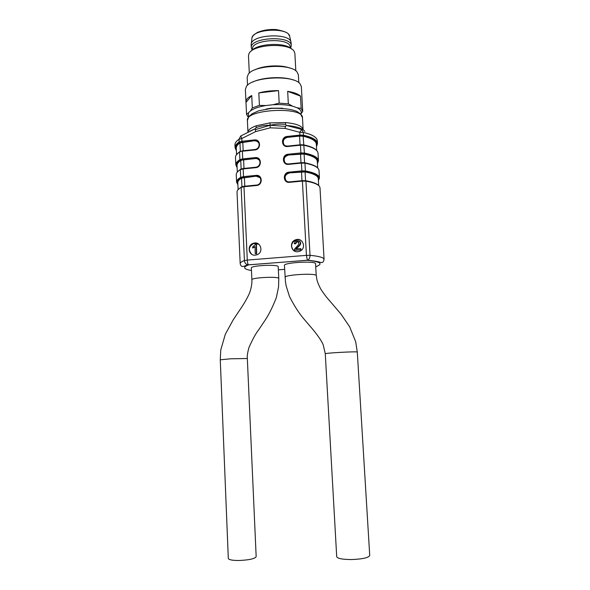 <?xml version="1.0" encoding="UTF-8"?>
<svg xmlns="http://www.w3.org/2000/svg" width="590" height="590" viewBox="0 0 590 590"><rect width="100%" height="100%" fill="white"/><g stroke="black" fill="none" stroke-linecap="round" stroke-linejoin="round"><path stroke-width="0.89" d="M302.006 241.317C300.207 239.717 298.134 239.289 295.789 240.027C291.224 242.711 290.45 246.148 293.451 250.344M294.181 243.559L295.435 243.582L296.593 241.738L298.658 241.952L298.724 244.444L294.358 249.349L294.462 250.337L301.003 249.858L300.753 248.574L295.885 248.936L299.528 245.263C301.225 241.87 300.074 240.418 296.055 240.912L295.059 241.509L294.395 243.758L295.649 243.788L296.807 241.944L298.901 242.188M296.246 248.906L299.735 245.462C300.944 243.869 301.003 242.564 299.912 241.546M258.863 244.26L253.833 243.434C248.729 246.325 248.029 249.946 251.731 254.29M252.697 247.999L255.05 246.502L255.234 253.641L256.694 253.759L256.466 244.607L255.426 244.459L252.675 246.915L252.697 247.999L255.064 246.937M269.969 122.875L256.281 125.766L256.126 127.639C260.205 126.002 264.858 125.213 270.087 125.257C275.228 124.077 280.39 123.797 285.582 124.424L285.464 122.565L269.969 122.875L270.087 125.257L255.308 129.653L255.691 131.577L270.213 127.831L285.051 128.399L285.494 126.371L270.087 125.257L270.213 127.831M297.803 251.731L299.919 251.178C306.962 248.257 302.618 236.959 295.575 239.82C288.938 241.856 290.929 252.601 297.803 251.731M255.308 255.16L256.901 254.814C264.106 252.498 260.714 240.831 253.56 243.235C246.723 244.894 248.338 256.031 255.308 255.16M316.373 275.663C316.749 279.461 316.889 281.511 320.783 289.144C326.624 297.854 328.239 299.078 332.598 304.226L341.079 314.205L349.663 326.808L355.667 341.676L357.297 352.082C358.292 351.22 324.507 353.012 325.282 353.779L323.217 344.907C321.852 341.168 316.955 334.095 310.908 327.162L303.644 318.659C298.931 313.128 294.211 305.76 289.498 296.556L286.15 285.899L285.442 281.637L284.439 265.426C283.325 262.697 313.659 260.736 315.539 263.428L316.203 275.375C314.352 272.971 284.188 274.852 285.044 277.315M251.34 267.978C250.462 265.471 278.805 264.128 278.2 266.702L278.79 278.532C279.409 276.194 251.016 277.551 251.886 279.815L251.34 267.978M285.494 126.371L286.408 125.456L301.674 129.424L299.757 132.315L285.051 128.399M236.007 150.022L235.063 147.648C234.982 145.774 236.332 143.901 239.112 142.035L238.994 139.299L240.713 135.995L254.976 128.878L255.308 129.653M300.045 144.808L299.572 136.098L287.426 137.389C283.694 138.51 282.485 140.818 283.797 144.329M299.572 136.098L303.135 136.224L304.403 153.031C313.43 154.89 318.113 157.449 318.46 160.686L317.604 163.216M316.69 150.487L316.336 144.144C315.997 140.833 311.601 138.193 303.135 136.224M236.553 154.521L236.273 148.201C236.192 146.438 237.423 144.675 239.96 142.92L254.57 140.693L239.688 142.684C235.919 145.243 234.813 147.743 236.361 150.192M258.486 142.433L256.466 141.032L254.703 140.863M241.126 168.947L240.75 160.495C238.205 162.139 236.966 163.784 237.032 165.421L237.328 172.015M240.75 160.495L243.596 159.743L243.987 168.416M259.246 160.015L256.886 158.592L255.536 158.526L243.596 159.743M317.42 163.238C319.33 159.248 314.876 156.092 304.034 153.776L288.245 155.008L304.108 154.027C312.589 155.834 316.985 158.275 317.309 161.358L317.685 167.973M288.355 155.17C284.535 156.335 283.355 158.695 284.8 162.257M238.102 189.604L237.8 182.738C237.733 181.226 238.98 179.699 241.539 178.165L256.244 176.137L241.266 177.959C237.468 180.193 236.332 182.362 237.881 184.456M259.991 177.679L256.377 176.285M318.394 180.407C320.333 176.698 315.871 173.799 305.015 171.697L289.174 172.9L305.089 171.926C313.578 173.563 317.981 175.813 318.29 178.667L318.681 185.548M289.284 173.047C285.376 174.264 284.225 176.683 285.826 180.304M256.126 127.639L254.976 128.878L249.813 131.194M240.735 135.98L241.797 138.517L255.691 131.577M304.816 131.378C302.5 128.296 296.364 126.319 286.408 125.456L285.582 124.424M301.674 129.424L303.275 132.425L303.43 135.198C312.435 137.234 317.118 139.992 317.479 143.473L316.764 145.996M315.886 266.857L316.727 266.378M315.879 266.687C323.49 263.819 320.65 261.695 307.361 260.301L307.626 260.219C309.212 259.423 310.001 257.793 310.016 255.33C319.116 256.2 323.807 257.557 324.08 259.401L320.001 187.841C319.677 184.98 314.994 182.753 305.945 181.16L310.016 255.33L306.431 255.359L302.405 181.101L289.565 182.332C282.986 183.21 282.44 172.546 289.034 172.147L301.851 170.886L301.431 163.098L288.628 164.374C282.064 165.274 281.526 154.668 288.097 154.248L300.878 152.935L300.457 145.192L287.699 146.519C281.15 147.441 280.611 136.895 287.168 136.445L299.912 135.088L299.757 132.315L303.275 132.425C312.28 134.491 316.963 137.278 317.324 140.796L317.479 143.473L316.469 146.475M236.376 150.509L235.063 147.648L234.945 144.97C234.864 143.075 236.214 141.187 238.994 139.299L241.797 138.517L241.922 141.261L254.408 139.933C260.861 138.997 261.363 149.506 254.88 149.941L242.372 151.239L242.719 158.894L255.241 157.611C261.709 156.697 262.218 167.265 255.713 167.678L243.176 168.932L243.523 176.624L256.082 175.392C262.565 174.5 263.081 185.127 256.554 185.511L243.98 186.72L247.291 260.079L306.431 255.359L307.361 260.301L247.889 264.866C244.009 265.935 241.347 268.472 240.182 263.656C240.137 262.653 241.553 261.621 244.422 260.559C244.68 262.852 245.838 264.283 247.889 264.866L248.471 264.932C242.505 267.263 243.5 269.121 251.458 270.515M255.234 253.641L256.694 253.759M256.429 253.567L256.193 244.407M294.248 250.145L301.003 249.858M300.797 249.659L300.753 248.574M238.913 560.5C232.305 560.485 228.773 559.799 228.308 558.45L220.269 359.804L230.447 358.808L247.335 358.499L256.163 556.672C254.843 558.782 249.098 560.058 238.913 560.5M357.297 352.082L369.731 555.485C368.61 557.764 362.518 559.121 351.456 559.541C342.406 559.49 337.495 558.546 336.706 556.702L325.282 353.786M290.221 47.982L290.177 47.2C290.715 37.207 250.927 39.228 252.535 49.11L252.564 49.87M290.531 48.196L291.261 45.732L291.084 42.672C290.841 32.347 250.308 34.397 251.17 44.693L251.303 47.761L252.284 50.113M291.261 45.732C291.844 35.09 249.592 37.229 251.303 47.761M266.186 109.047L271.201 108.191L282.632 108.213M300.701 114.128C302.014 111.776 300.834 109.666 297.154 107.793L301.151 108.368L302.707 111.422L300.775 114.084M302.7 111.2L301.35 86.612L300.045 83.795C293.459 74.642 251.945 76.752 246.377 86.516L245.381 89.451L245.956 101.9C245.897 99.658 247.822 97.527 251.731 95.514L252.314 107.904L259.416 105.396L258.811 92.918C264.866 91.325 271.437 90.558 278.532 90.617L279.173 103.147L288.333 103.811L292.529 106.156L297.154 107.793M292.529 106.156C286.932 104.762 280.383 104.29 272.882 104.74L279.173 103.147M259.416 105.396L265.751 105.551L272.882 104.74M265.751 105.551C258.745 106.753 253.663 108.531 250.492 110.905L252.314 107.904M248.449 117.233L246.568 114.49L250.492 110.905M248.419 113.273L248.803 116.739L247.321 116.097M289.808 68.042C280.995 64.561 263.413 65.446 254.998 69.79M298.798 82.674L298.363 74.716L296.925 71.773C290.361 63.418 253.899 65.261 248.272 74.237L247.158 77.305L247.527 85.248M246.568 114.49L245.956 101.9M288.333 103.811L287.677 91.332C293.842 92.313 298.105 93.898 300.48 96.104L301.151 108.368M291.519 49.014C285.427 41.964 256.731 43.402 251.384 51.028M295.819 70.807L294.882 53.542L294.27 51.625C290.096 42.207 252.033 44.132 248.899 53.926L248.493 55.888L249.297 73.138M278.532 90.617L258.811 92.918M300.48 96.104L287.677 91.332M251.731 95.514L246.015 102.365M252.631 82.091C262.432 77.157 283.156 76.117 293.4 80.041M285.464 122.565C296.534 123.627 302.419 125.987 303.127 129.66L302.471 117.757C303.54 106.185 245.086 109.15 247.402 120.544L247.94 132.116C248.228 129.793 251.001 127.676 256.281 125.766M318.401 180.57L319.441 177.996L319.013 170.481C318.674 167.376 313.991 164.942 304.964 163.172L305.391 170.953C314.426 172.649 319.109 174.994 319.441 177.996L318.46 180.474M237.807 184.53L236.59 182.192C236.516 180.57 237.888 178.947 240.691 177.317L240.351 169.64C237.549 171.321 236.184 173.003 236.258 174.677L236.59 182.192L237.881 184.618M317.427 163.482L318.46 160.686L318.032 153.216C317.678 149.875 312.995 147.227 303.983 145.288L300.457 145.192L300.517 144.757L303.584 144.838L300.524 144.771M324.08 259.401C323.519 261.68 322.752 262.705 321.779 262.476C320.68 262.86 320.717 261.599 307.626 260.219L248.405 264.881C247.822 264.158 247.453 262.557 247.291 260.079L244.422 260.559L241.148 187.384C238.331 188.947 236.959 190.504 237.025 192.045L240.182 263.656M245.337 266.451L244.26 266.179M318.003 262.137L317.981 261.731M278.355 269.837L284.638 269.357M236.915 167.265L235.823 164.876C235.749 163.128 237.106 161.38 239.901 159.632L239.562 151.991C236.774 153.791 235.417 155.598 235.491 157.397L235.823 164.876L237.128 167.523M287.699 146.519L287.765 146.084L300.472 144.771M316.447 146.165C318.342 141.88 313.88 138.48 303.061 135.958L300.045 135.862L287.426 137.389M240.078 151.468L242.416 150.826L239.562 151.991L242.483 150.804L254.917 149.521L242.483 150.804M242.792 142.131L243.183 150.73M240.337 151.291L239.96 142.92M240.868 169.101L243.22 168.504M243.279 168.489L255.758 167.243L243.279 168.489L243.176 168.932L240.351 169.64L243.228 168.489M255.536 158.526L240.477 160.274C236.693 162.67 235.572 165.008 237.114 167.28M288.709 163.939L301.446 162.663L288.702 163.931L288.628 164.374M301.497 162.656L304.551 162.715L304.964 163.172L301.431 163.098L301.49 162.648L304.551 162.715M304.108 154.027L304.588 162.707M301.011 162.7L300.539 153.924M241.664 186.838L244.024 186.27L241.148 187.384L243.98 186.72L244.09 186.263L256.598 185.061M244.4 177.457L244.791 186.197M241.922 186.706L241.539 178.165M302.434 180.643L289.646 181.875L302.427 180.651M302.471 180.643L305.524 180.688L305.945 181.16L302.405 181.101L302.471 180.643L305.524 180.688M305.089 171.926L305.568 180.68M301.984 180.688L301.505 171.845M254.88 149.941L254.983 149.513C259.644 149.255 260.765 142.006 256.333 140.863L254.57 140.693L254.408 139.933M255.713 167.678L255.824 167.236C260.743 166.977 261.554 159.197 256.753 158.43L255.404 158.363L255.241 157.611M256.554 185.511L256.657 185.054C261.864 184.788 262.299 176.432 257.137 176.137L256.244 176.137L256.082 175.392M289.034 172.147L289.174 172.9C283.864 173.18 283.524 181.661 288.82 181.882L289.594 181.882M287.168 136.445L287.308 137.212C282.662 137.485 281.474 144.616 285.87 145.885L287.721 146.106L285.87 145.885M288.097 154.248L288.245 155.008C283.281 155.281 282.463 163.054 287.308 163.865L288.658 163.946L287.308 163.865M239.688 142.684L239.112 142.035L241.922 141.261L242.092 142.013M300.045 135.862L299.912 135.088L303.43 135.198L303.061 135.958M241.266 177.959L240.691 177.317L243.523 176.624L243.692 177.369M240.477 160.274L239.901 159.632L242.719 158.894L242.888 159.647M301.984 171.638L301.851 170.886L305.391 170.953L305.015 171.697M301.011 153.702L300.878 152.935L304.403 153.031L304.034 153.776M289.646 181.875L289.565 182.332M287.765 146.084L300.48 144.764M244.09 186.263L256.606 185.054M290.959 42.119L289.764 36.764C289.491 26.808 251.104 28.755 251.893 38.682L251.244 44.088M254.976 149.506C258.568 149.159 261.79 143.577 256.333 140.863L256.466 141.032M255.817 167.228C259.88 166.97 262.432 160.296 256.753 158.43L256.886 158.592M256.657 185.054C261.333 184.84 262.875 176.993 257.137 176.137L257.269 176.285M302.471 117.757L300.62 114.04L296.991 111.429C291.018 109.062 282.558 108.044 271.606 108.368L258.87 110.736L252.063 113.774L248.641 116.953L247.402 120.544M289.602 181.882L288.82 181.882M305.753 180.724C312.553 181.934 316.86 183.534 318.666 185.533M304.779 162.759C311.955 164.278 316.292 166.055 317.796 168.091M303.806 144.882C310.724 146.364 315.112 148.341 316.948 150.804M238.124 189.582L241.221 187.067M240.425 169.33L237.239 172.133M236.347 154.838L239.629 151.696M220.269 359.804L220.771 349.959L225.292 334.331L233.065 320.068L240.831 308.43C243.036 305.303 248.574 296.269 250.131 291.357C251.502 286.961 252.085 283.112 251.886 279.815M247.335 358.499C247.011 356.109 247.594 352.348 249.069 347.222C252.741 339.058 255.861 333.38 258.42 330.186L264.822 320.665C268.834 314.713 272.669 307.029 276.341 297.603L278.554 286.917L278.79 278.532M289.38 35.577C287.979 35.245 291.6 32.546 276.201 29.559C269.136 29.146 262.801 30.156 257.196 32.583C251.746 36.13 252.963 36.388 252.181 37.391M290.346 48.07L291.04 47.178M252.446 49.973L251.679 49.169"/></g></svg>
